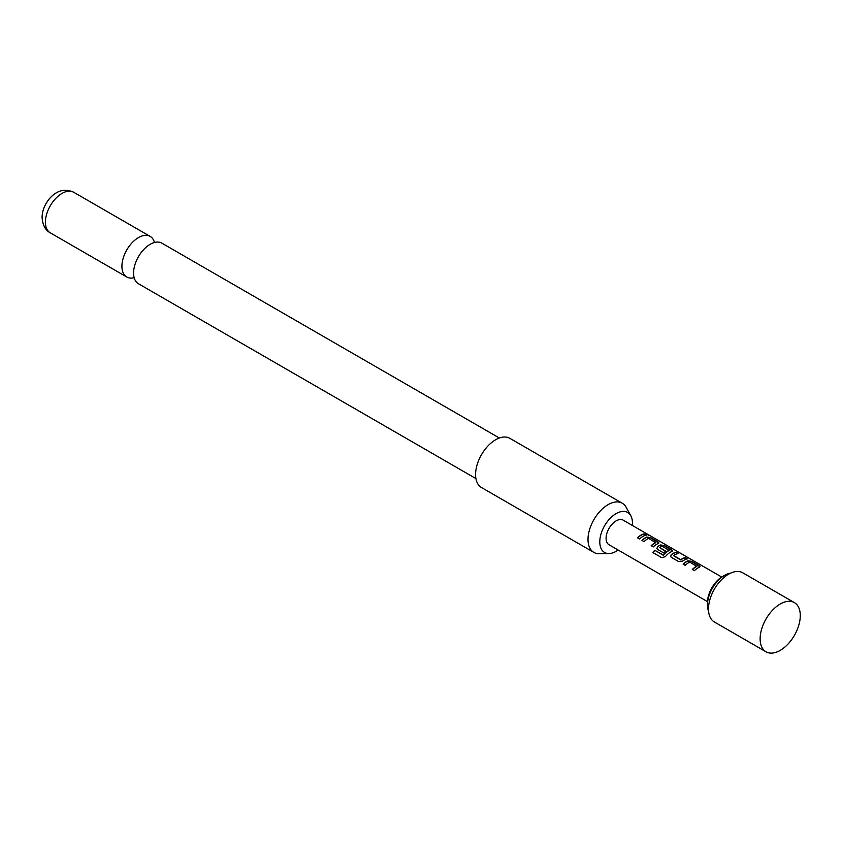 <?xml version="1.0" encoding="UTF-8"?>
<svg xmlns="http://www.w3.org/2000/svg" width="842" height="842" viewBox="0 0 842 842"><rect width="100%" height="100%" fill="white"/><g stroke="black" fill="none" stroke-linecap="round" stroke-linejoin="round"><path stroke-width="1.26" d="M648.656 535.238L648.372 535.07C646.024 533.849 645.319 533.712 646.246 534.67M646.33 534.407L648.508 534.817C646.14 533.586 645.414 533.449 646.33 534.407L645.751 533.807M649.15 535.27L648.508 534.817M134.162 277.671A23.429 13.525 -60 0 1 126.774 276.997A23.429 13.525 -60 0 1 121.922 266.272A23.429 13.525 -60 0 1 138.488 237.581A23.429 13.525 -60 0 1 150.202 236.423A23.429 13.525 -60 0 1 154.475 242.485M499.348 438.008L161.864 243.159A23.429 13.525 120 0 0 150.15 244.317A23.429 13.525 120 0 0 149.192 244.906A23.429 13.525 120 0 0 133.615 271.882A23.429 13.525 120 0 0 133.583 273.008A23.429 13.525 120 0 0 138.435 283.733L475.93 478.582M699.965 566.792L691.735 561.614L687.903 561.025A13.914 8.031 120 0 0 686.472 561.73A13.914 8.031 120 0 0 683.241 564.224M700.018 566.655L699.239 567.308L699.176 565.624L691.798 561.361L687.925 560.783A14.198 8.199 120 0 0 686.472 561.498A14.198 8.199 120 0 0 683.083 564.129L685.188 565.35A14.198 8.199 120 0 1 688.577 562.709A14.198 8.199 120 0 1 689.756 562.109L696.829 566.456A13.914 8.031 120 0 0 695.681 567.045A13.914 8.031 120 0 0 692.44 569.539M677.852 553.604L676.063 552.573A13.914 8.031 120 0 0 672.769 553.815A13.914 8.031 120 0 0 671.316 554.783L670.579 556.467L671.348 557.362L678.726 561.614L682.599 561.098A14.198 8.199 120 0 1 684.083 560.119A14.198 8.199 120 0 1 687.44 558.846L685.335 557.625A14.198 8.199 120 0 0 681.978 558.899A14.198 8.199 120 0 0 680.768 559.677L673.674 555.583A14.198 8.199 120 0 1 674.874 554.804A14.198 8.199 120 0 1 678.242 553.531L676.137 552.31A14.198 8.199 120 0 0 672.769 553.583A14.198 8.199 120 0 0 671.284 554.573M687.061 558.92L685.272 557.888A13.914 8.031 120 0 0 681.978 559.13A13.914 8.031 120 0 0 680.789 559.898L680.768 559.677M672.558 550.963L664.327 545.795L660.496 545.206A13.914 8.031 120 0 0 659.065 545.9A13.914 8.031 120 0 0 657.613 546.868L656.918 548.668M671.832 551.489L671.779 549.794L664.401 545.542L660.528 544.953A14.198 8.199 120 0 0 659.065 545.669A14.198 8.199 120 0 0 657.581 546.658L656.876 548.563L657.644 549.447L663.685 552.931A14.198 8.199 120 0 1 665.727 551.184L659.739 547.542A14.198 8.199 120 0 1 660.949 546.753A14.198 8.199 120 0 1 662.117 546.153L669.201 550.5A13.914 8.031 120 0 0 668.043 551.089A13.914 8.031 120 0 0 663.401 555.11L654.697 550.215A14.198 8.199 120 0 0 652.971 552.605L661.833 557.709L665.401 556.615A14.198 8.199 120 0 1 670.379 552.205A14.198 8.199 120 0 1 671.832 551.489L672.611 550.836M665.58 551.289L659.739 547.721M658.854 543.058L650.624 537.88L646.793 537.291A13.914 8.031 120 0 0 645.361 537.996A13.914 8.031 120 0 0 642.13 540.49M658.907 542.922L658.139 543.574L658.076 541.89L650.698 537.628L646.824 537.049A14.198 8.199 120 0 0 645.361 537.764A14.198 8.199 120 0 0 641.972 540.396L644.088 541.616A14.198 8.199 120 0 1 647.477 538.975A14.198 8.199 120 0 1 648.645 538.375L655.729 542.722A13.914 8.031 120 0 0 654.571 543.311A13.914 8.031 120 0 0 651.34 545.805M645.951 535.186L644.162 534.154A13.914 8.031 120 0 0 640.867 535.396A13.914 8.031 120 0 0 637.636 537.891M622.291 503.242L509.863 438.335A28.396 16.387 120 0 0 487.981 445.944A28.396 16.387 120 0 0 475.583 474.52A28.396 16.387 120 0 0 481.466 487.518L593.894 552.426A28.396 16.387 -60 0 1 588.011 539.427A28.396 16.387 -60 0 1 600.409 510.852A28.396 16.387 -60 0 1 622.291 503.242A28.396 16.387 -60 0 1 626.174 507.326L630.837 515.788A23.092 13.335 -60 0 1 632.458 523.04A23.092 13.335 -60 0 1 632.331 525.44M618.133 550.026A23.092 13.335 -60 0 1 609.029 553.552A23.092 13.335 -60 0 1 599.788 541.901A23.092 13.335 -60 0 1 612.481 516.188A23.092 13.335 -60 0 1 630.837 515.788M722.531 576.517L724.541 575.36L722.531 576.517A21.292 12.293 120 0 0 707.469 602.598L707.469 604.914A24.134 13.935 -60 0 1 724.541 575.36L724.541 575.36A24.134 13.935 -60 0 1 730.582 573.149M708.575 611.26A24.134 13.935 -60 0 1 707.469 604.914M794.406 602.619L742.749 572.792A28.396 16.387 120 0 0 728.551 574.202A28.396 16.387 120 0 0 710.006 599.22A28.396 16.387 120 0 0 714.353 621.975L766.009 651.792A28.396 16.387 -60 0 1 761.663 629.048A28.396 16.387 -60 0 1 780.208 604.019A28.396 16.387 -60 0 1 794.406 602.619A28.396 16.387 -60 0 1 798.753 625.364A28.396 16.387 -60 0 1 780.208 650.392A28.396 16.387 -60 0 1 766.009 651.792M721.689 577.033L623.217 520.177A14.198 8.199 120 0 0 616.123 520.882A14.198 8.199 120 0 0 606.85 533.386A14.198 8.199 120 0 0 609.029 544.763L707.49 601.62M699.239 567.308A14.198 8.199 120 0 0 697.786 568.024A14.198 8.199 120 0 0 694.397 570.666L692.292 569.445A14.198 8.199 120 0 1 695.681 566.813A14.198 8.199 120 0 1 696.85 566.213M669.222 550.258A14.198 8.199 120 0 0 668.043 550.857A14.198 8.199 120 0 0 663.307 554.962M658.139 543.574A14.198 8.199 120 0 0 656.676 544.29A14.198 8.199 120 0 0 653.287 546.932L651.182 545.711A14.198 8.199 120 0 1 654.571 543.079A14.198 8.199 120 0 1 655.75 542.48M642.972 536.386A14.198 8.199 120 0 0 639.583 539.017L637.478 537.806A14.198 8.199 120 0 1 640.867 535.165A14.198 8.199 120 0 1 644.225 533.891L646.34 535.112A14.198 8.199 120 0 0 642.972 536.386M609.029 553.552L599.367 553.752A28.396 16.387 -60 0 1 593.894 552.426M663.138 555.173L654.697 550.215M654.792 550.363A13.914 8.031 120 0 0 653.118 552.678M680.515 559.909L673.674 555.762M671.316 554.783L670.621 556.583M45.426 222.109A23.429 13.525 120 0 0 50.278 232.834C45.394 230.298 42.668 225.172 42.1 217.468C42.1 211.416 44.342 205.385 48.847 199.396C56.203 190.545 64.487 188.166 73.707 192.26A23.429 13.525 120 0 0 55.656 198.533A23.429 13.525 120 0 0 45.426 222.109M73.707 192.26L150.202 236.423M50.278 232.834L126.774 276.997"/></g></svg>

